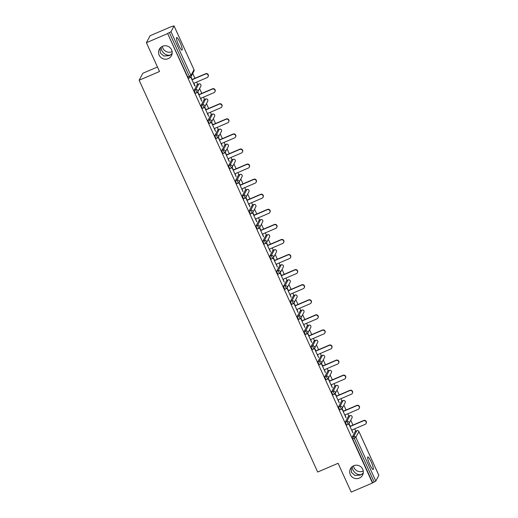 <?xml version="1.0" encoding="UTF-8"?>
<svg xmlns="http://www.w3.org/2000/svg" width="518" height="518" viewBox="0 0 518 518"><rect width="100%" height="100%" fill="white"/><g stroke="black" fill="none" stroke-linecap="round" stroke-linejoin="round"><path stroke-width="0.78" d="M363.273 473.005L361.182 474.624L363.163 473.556M353.697 465.734A6.857 6.695 28 0 1 362.574 475.135A6.857 6.695 28 0 1 351.567 476.463A6.857 6.695 28 0 1 353.697 465.734M363.26 471.037A6.857 6.695 28 0 1 353.47 465.837M172.118 53.561L170.034 55.18L172.015 54.112M162.548 46.296A6.857 6.695 28 0 1 171.426 55.698A6.857 6.695 28 0 1 160.418 57.019A6.857 6.695 28 0 1 162.548 46.296M172.112 51.593A6.857 6.695 28 0 1 162.322 46.4M351.249 467.534L351.463 472.397L354.953 475.472L360.23 475.097L361.182 474.624C357.673 475.051 354.895 473.439 352.842 469.794L352.169 466.653M160.101 48.096L160.315 52.959L163.805 56.028L169.082 55.659L170.034 55.18C166.524 55.607 163.746 54.002 161.694 50.356L161.02 47.209M180.044 42.495A6.857 1.159 66.8 0 0 176.651 37.497A6.857 1.159 66.8 0 0 178.665 45.098A6.857 1.159 66.8 0 0 182.051 50.104A6.857 1.159 66.8 0 0 180.044 42.495M371.192 461.939A6.857 1.159 66.8 0 0 367.799 456.934A6.857 1.159 66.8 0 0 369.813 464.536A6.857 1.159 66.8 0 0 373.2 469.541A6.857 1.159 66.8 0 0 371.192 461.939M157.472 66.997L142.838 73.265L139.141 80.232L317.689 472.034L338.079 463.299L351.204 492.1L372.468 482.996L167.664 33.592L146.4 42.703L150.103 35.729L171.367 26.625L174.061 25.9L193.972 69.658M355.73 431.17L354.668 428.846M352.946 425.071L350.744 420.227M348.86 416.096L347.798 413.765M346.076 409.991L343.868 405.147M341.99 401.016L340.928 398.692M339.206 394.917L336.998 390.073M335.12 385.942L334.058 383.611M332.336 379.843L330.128 375M328.244 370.869L327.182 368.538M325.466 364.763L323.258 359.919M321.374 355.788L320.312 353.457M318.596 349.689L316.388 344.846M314.504 340.714L313.442 338.383M311.726 334.609L309.518 329.765M307.634 325.634L306.572 323.31M304.856 319.535L302.648 314.691M300.764 310.56L299.702 308.229M297.979 304.454L295.772 299.611M293.894 295.48L292.832 293.156M291.11 289.381L288.902 284.537M287.024 280.406L285.962 278.075M284.24 274.307L282.032 269.457M280.154 265.333L279.092 263.002M277.37 259.227L275.162 254.383M273.277 250.252L272.215 247.921M270.5 244.153L268.292 239.31M266.407 235.178L265.346 232.847M263.63 229.073L261.422 224.229M259.537 220.098L258.476 217.767M256.76 213.999L254.552 209.155M252.667 205.024L251.606 202.693M249.883 198.918L247.682 194.075M245.797 189.944L244.736 187.62M243.013 183.845L240.805 179.001M238.927 174.87L237.866 172.539M236.143 168.764L233.935 163.921M232.058 159.797L230.996 157.466M229.273 153.691L227.065 148.847M225.181 144.716L224.126 142.385M222.403 138.617L220.195 133.773M218.311 129.642L217.249 127.311M215.533 123.537L213.325 118.693M211.441 114.562L210.379 112.231M208.663 108.463L206.455 103.619M204.571 99.488L203.509 97.157M201.793 93.382L199.585 88.539M197.701 84.408L196.639 82.084M194.917 78.309L192.715 73.465M190.087 77.577L188.571 78.244L187.781 77.072L189.335 76.405L169.38 32.621L170.998 31.695L174.061 25.9M187.781 77.072L167.664 33.592M169.38 32.621L167.826 33.288M378.826 475.278L375.803 481.092L372.468 482.996M139.141 80.232L159.531 71.503L146.4 42.703M190.773 77.078L194.826 85.975M195.079 85.865L193.887 83.262M192.172 79.487L190.941 76.8M372.63 482.685L352.68 438.908L352.182 437.153L355.303 431.371M348.115 424.339L346.6 425.006L345.312 422.079L348.426 416.297M341.245 409.265L339.73 409.926L338.435 406.999L341.556 401.217M334.375 394.185L332.86 394.852L331.565 391.925L334.686 386.143M327.505 379.111L325.99 379.772L324.695 376.845L327.816 371.069M320.636 364.031L319.12 364.698L317.825 361.771L320.946 355.989M313.766 348.957L312.25 349.624L310.955 346.691L314.076 340.915M306.889 333.877L305.38 334.544L304.085 331.617L307.206 325.835M300.019 318.803L298.504 319.47L297.215 316.543L300.33 310.761M293.149 303.729L291.634 304.39L290.345 301.463L293.46 295.681M286.279 288.649L284.764 289.316L283.469 286.389L286.59 280.607M279.409 273.575L277.894 274.236L276.599 271.309L279.72 265.527M272.539 258.495L271.024 259.162L269.729 256.235L272.85 250.453M265.669 243.421L264.154 244.082L262.859 241.155L265.98 235.379M258.793 228.341L257.284 229.008L255.989 226.081L259.11 220.299M251.923 213.267L250.414 213.934L249.119 211.007L252.24 205.225M245.053 198.193L243.538 198.854L242.249 195.927L245.364 190.145M238.183 183.113L236.668 183.78L235.373 180.853L238.494 175.071M231.313 168.039L229.798 168.7L228.503 165.773L231.624 159.991M224.443 152.959L222.928 153.626L221.633 150.699L224.754 144.917M217.573 137.885L216.058 138.546L214.763 135.619L217.884 129.843M210.703 122.805L209.188 123.472L207.893 120.545L211.014 114.763M203.827 107.731L202.318 108.398L201.023 105.465L204.144 99.689M196.957 92.651L195.441 93.318L194.153 90.391L197.274 84.609M197.643 92.152L201.787 101.243L200.757 98.336M199.041 94.561L197.811 91.874M204.513 107.232L208.657 116.323L207.627 113.41M205.911 109.641L204.688 106.948M211.383 122.306L215.527 131.397L214.504 128.49M212.781 124.715L211.558 122.028M218.253 137.38L222.397 146.477L221.374 143.564M219.651 139.795L218.428 137.102M225.123 152.46L229.267 161.551L228.244 158.644M226.521 154.869L225.298 152.182M231.993 167.534L236.137 176.632L235.114 173.718M233.391 169.943L232.168 167.256M238.863 182.614L243.007 191.705L241.984 188.798M240.261 185.023L239.038 182.336M245.739 197.688L249.883 206.786L248.854 203.872M247.138 200.097L245.908 197.41M252.609 212.768L256.753 221.859L255.724 218.946M254.008 215.177L252.778 212.49M259.479 227.842L263.623 236.933L262.594 234.026M260.878 230.251L259.654 227.564M266.349 242.923L270.493 252.013L269.47 249.1M267.748 245.331L266.524 242.638M273.219 257.996L277.363 267.087L276.34 264.18M274.618 260.405L273.394 257.718M280.089 273.07L284.233 282.168L283.21 279.254M281.488 275.485L280.264 272.792M286.959 288.15L291.103 297.241L290.08 294.334M288.358 290.559L287.134 287.872M293.829 303.224L297.973 312.322L296.95 309.408M295.234 305.633L294.004 302.946M300.705 318.305L304.849 327.395L303.82 324.488M302.104 320.713L300.874 318.026M307.575 333.378L311.719 342.469L310.69 339.562M308.974 335.787L307.75 333.1M314.445 348.459L318.589 357.55L317.56 354.636M315.844 350.867L314.62 348.174M321.315 363.532L325.459 372.623L324.436 369.716M322.714 365.941L321.49 363.254M328.185 378.606L332.329 387.704L331.306 384.79M329.584 381.021L328.36 378.328M335.055 393.686L339.199 402.777L338.176 399.87M336.454 396.095L335.23 393.408M341.925 408.76L346.069 417.858L345.046 414.944M343.324 411.169L342.1 408.482M348.802 423.841L352.939 432.931L351.916 430.024M350.2 426.249L348.97 423.562M193.635 83.366L207.083 77.609A1.981 1.936 -152 0 0 207.699 74.508A1.981 1.936 -152 0 0 205.452 74.029L192.01 79.791M205.452 74.029L205.614 73.724A1.981 1.936 28 0 1 208.184 76.444L208.022 76.748M205.614 73.724L191.919 79.591M200.505 98.446L213.953 92.683A1.981 1.936 -152 0 0 214.569 89.582A1.981 1.936 -152 0 0 212.322 89.109L198.88 94.865M212.322 89.109L212.484 88.805A1.981 1.936 28 0 1 215.054 91.518L214.892 91.828M212.484 88.805L198.789 94.671M207.381 113.52L220.823 107.763A1.981 1.936 -152 0 0 221.439 104.662A1.981 1.936 -152 0 0 219.198 104.183L205.75 109.945M219.198 104.183L219.36 103.878A1.981 1.936 28 0 1 221.924 106.598L221.762 106.902M219.36 103.878L205.659 109.745M214.251 128.593L227.693 122.837A1.981 1.936 -152 0 0 228.309 119.736A1.981 1.936 -152 0 0 226.068 119.263L212.62 125.019M226.068 119.263L226.23 118.959A1.981 1.936 28 0 1 228.794 121.672L228.632 121.976M226.23 118.959L212.529 124.825M221.121 143.674L234.57 137.911A1.981 1.936 -152 0 0 235.185 134.816A1.981 1.936 -152 0 0 232.938 134.337L219.49 140.1M232.938 134.337L233.1 134.032A1.981 1.936 28 0 1 235.664 136.752L235.502 137.056M233.1 134.032L219.399 139.899M227.991 158.748L241.44 152.991A1.981 1.936 -152 0 0 242.055 149.89A1.981 1.936 -152 0 0 239.808 149.417L226.36 155.173M239.808 149.417L239.97 149.113A1.981 1.936 28 0 1 242.534 151.826L242.372 152.13M239.97 149.113L226.269 154.979M234.861 173.828L248.31 168.065A1.981 1.936 -152 0 0 248.925 164.97A1.981 1.936 -152 0 0 246.678 164.491L233.229 170.254M246.678 164.491L246.84 164.187A1.981 1.936 28 0 1 249.404 166.906L249.242 167.21M246.84 164.187L233.139 170.053M241.731 188.902L255.18 183.145A1.981 1.936 -152 0 0 255.795 180.044A1.981 1.936 -152 0 0 253.548 179.571L240.099 185.327M253.548 179.571L253.71 179.26A1.981 1.936 28 0 1 256.274 181.98L256.119 182.284M253.71 179.26L240.015 185.133M248.601 203.982L262.05 198.219A1.981 1.936 -152 0 0 262.665 195.118A1.981 1.936 -152 0 0 260.418 194.645L246.976 200.401M260.418 194.645L260.58 194.341A1.981 1.936 28 0 1 263.15 197.06L262.989 197.364M260.58 194.341L246.885 200.207M255.471 219.056L268.92 213.299A1.981 1.936 -152 0 0 269.535 210.198A1.981 1.936 -152 0 0 267.288 209.719L253.846 215.482M267.288 209.719L267.45 209.414A1.981 1.936 28 0 1 270.02 212.134L269.859 212.438M267.45 209.414L253.755 215.281M262.348 234.136L275.79 228.373A1.981 1.936 -152 0 0 276.405 225.272A1.981 1.936 -152 0 0 274.164 224.799L260.716 230.555M274.164 224.799L274.326 224.495A1.981 1.936 28 0 1 276.89 227.208L276.729 227.512M274.326 224.495L260.625 230.361M269.218 249.21L282.66 243.454A1.981 1.936 -152 0 0 283.281 240.352A1.981 1.936 -152 0 0 281.034 239.873L267.586 245.636M281.034 239.873L281.196 239.569A1.981 1.936 28 0 1 283.76 242.288L283.599 242.592M281.196 239.569L267.495 245.435M276.088 264.284L289.536 258.527A1.981 1.936 -152 0 0 290.151 255.426A1.981 1.936 -152 0 0 287.904 254.953L274.456 260.709M287.904 254.953L288.066 254.649A1.981 1.936 28 0 1 290.63 257.362L290.469 257.666M288.066 254.649L274.365 260.515M282.957 279.364L296.406 273.601A1.981 1.936 -152 0 0 297.021 270.506A1.981 1.936 -152 0 0 294.774 270.027L281.326 275.79M294.774 270.027L294.936 269.723A1.981 1.936 28 0 1 297.5 272.442L297.338 272.746M294.936 269.723L281.235 275.589M289.827 294.438L303.276 288.681A1.981 1.936 -152 0 0 303.891 285.58A1.981 1.936 -152 0 0 301.644 285.107L288.196 290.863M301.644 285.107L301.806 284.796A1.981 1.936 28 0 1 304.37 287.516L304.208 287.82M301.806 284.796L288.112 290.669M296.697 309.518L310.146 303.755A1.981 1.936 -152 0 0 310.761 300.66A1.981 1.936 -152 0 0 308.514 300.181L295.072 305.937M308.514 300.181L308.676 299.877A1.981 1.936 28 0 1 311.247 302.596L311.085 302.9M308.676 299.877L294.982 305.743M303.567 324.592L317.016 318.835A1.981 1.936 -152 0 0 317.631 315.734A1.981 1.936 -152 0 0 315.384 315.255L301.942 321.018M315.384 315.255L315.546 314.95A1.981 1.936 28 0 1 318.117 317.67L317.955 317.974M315.546 314.95L301.852 320.817M310.437 339.672L323.886 333.909A1.981 1.936 -152 0 0 324.501 330.808A1.981 1.936 -152 0 0 322.261 330.335L308.812 336.091M322.261 330.335L322.423 330.031A1.981 1.936 28 0 1 324.987 332.744L324.825 333.055M322.423 330.031L308.722 335.897M317.314 354.746L330.756 348.99A1.981 1.936 -152 0 0 331.371 345.888A1.981 1.936 -152 0 0 329.131 345.409L315.682 351.172M329.131 345.409L329.293 345.105A1.981 1.936 28 0 1 331.857 347.824L331.695 348.128M329.293 345.105L315.591 350.971M324.184 369.82L337.626 364.063A1.981 1.936 -152 0 0 338.248 360.962A1.981 1.936 -152 0 0 336.001 360.489L322.552 366.245M336.001 360.489L336.163 360.185A1.981 1.936 28 0 1 338.727 362.898L338.565 363.202M336.163 360.185L322.461 366.051M331.054 384.9L344.502 379.137A1.981 1.936 -152 0 0 345.118 376.042A1.981 1.936 -152 0 0 342.871 375.563L329.422 381.326M342.871 375.563L343.033 375.259A1.981 1.936 28 0 1 345.597 377.978L345.435 378.282M343.033 375.259L329.331 381.125M337.924 399.974L351.372 394.217A1.981 1.936 -152 0 0 351.987 391.116A1.981 1.936 -152 0 0 349.741 390.643L336.292 396.399M349.741 390.643L349.903 390.339A1.981 1.936 28 0 1 352.467 393.052L352.305 393.356M349.903 390.339L336.201 396.205M344.794 415.054L358.242 409.291A1.981 1.936 -152 0 0 358.857 406.196A1.981 1.936 -152 0 0 356.611 405.717L343.162 411.48M356.611 405.717L356.772 405.413A1.981 1.936 28 0 1 359.337 408.132L359.175 408.437M356.772 405.413L343.078 411.279M351.664 430.128L365.112 424.371A1.981 1.936 -152 0 0 365.727 421.27A1.981 1.936 -152 0 0 363.481 420.791L350.038 426.554M363.481 420.791L363.642 420.486A1.981 1.936 28 0 1 366.213 423.206L366.051 423.51M363.642 420.486L349.948 426.359M170.998 31.695L190.948 75.473L194.004 69.723L174.054 25.945M188.571 78.244L190.125 77.577L189.335 76.405L190.948 75.473A1.606 1.567 28 0 1 190.158 77.551L190.125 77.577A1.606 1.606 0 0 0 190.915 76.852L193.965 71.102A1.606 1.606 0 0 0 194.01 69.677L194.004 69.723A1.606 1.567 28 0 1 193.965 71.102M378.852 475.343L358.903 431.565L355.853 437.315L375.803 481.092M374.184 482.025L354.234 438.241L352.68 438.908M352.182 437.153L353.736 436.486A1.606 1.567 -152 0 1 355.853 437.315L354.234 438.241L353.736 436.486L356.785 430.736L355.231 431.403M358.87 431.494L358.903 431.565A1.606 1.567 -152 0 0 356.785 430.736L356.857 430.711M194.153 90.391L195.707 89.724L198.757 83.974L197.203 84.641M198.828 83.948L198.757 83.974A1.606 1.567 -152 0 1 200.874 84.797A1.606 1.567 28 0 1 200.835 86.176A1.606 1.606 0 0 0 198.782 83.948L197.228 84.609M195.441 93.318L196.995 92.651A1.606 1.606 0 0 0 197.785 91.932A1.606 1.567 28 0 0 197.824 90.553A1.606 1.567 -152 0 0 195.707 89.724L197.028 92.625A1.606 1.567 28 0 0 197.785 91.932L200.835 86.176M201.023 105.465L202.577 104.804L205.627 99.048L204.073 99.715M207.893 120.545L209.447 119.878L212.497 114.128L210.943 114.795M214.763 135.619L216.317 134.958L219.367 129.202L217.819 129.869M221.633 150.699L223.187 150.032L226.243 144.282L224.689 144.943M228.503 165.773L230.057 165.106L233.113 159.356L231.559 160.023M235.373 180.853L236.927 180.186L239.983 174.436L238.429 175.097L239.983 174.436A1.606 1.567 -152 0 1 242.1 175.259A1.606 1.567 28 0 1 242.061 176.638A1.606 1.606 0 0 0 240.009 174.404L240.054 174.404M242.249 195.927L243.803 195.26L246.853 189.51L245.299 190.177M249.119 211.007L250.673 210.34L253.723 204.584L252.169 205.251M255.989 226.081L257.543 225.414L260.593 219.664L259.039 220.331M262.859 241.155L264.413 240.494L267.463 234.738L265.909 235.405M269.729 256.235L271.283 255.568L274.339 249.818L272.785 250.479M276.599 271.309L278.153 270.649L281.209 264.892L279.655 265.559M283.469 286.389L285.023 285.722L288.079 279.973L286.525 280.633M290.345 301.463L291.893 300.796L294.949 295.046L293.395 295.713M297.215 316.543L298.769 315.876L301.819 310.12L300.265 310.787M304.085 331.617L305.639 330.95L308.689 325.2L307.135 325.867M310.955 346.691L312.509 346.03L315.559 340.274L314.005 340.941M317.825 361.771L319.379 361.104L322.429 355.354L320.882 356.021M324.695 376.845L326.249 376.185L329.306 370.428L327.752 371.095L329.306 370.428A1.606 1.567 -152 0 1 331.416 371.257A1.606 1.567 28 0 1 331.384 372.63A1.606 1.606 0 0 0 329.331 370.402L329.37 370.402M331.565 391.925L333.119 391.258L336.176 385.509L334.622 386.169M338.435 406.999L339.989 406.332L343.045 400.582L341.491 401.249M345.312 422.079L346.859 421.412L349.915 415.663L348.361 416.323M205.698 99.022L205.627 99.048A1.606 1.567 -152 0 1 207.744 99.877A1.606 1.567 28 0 1 207.712 101.256A1.606 1.606 0 0 0 205.659 99.022L204.105 99.689M202.318 108.398L203.872 107.731A1.606 1.606 0 0 0 204.655 107.006A1.606 1.567 28 0 0 204.694 105.627A1.606 1.567 -152 0 0 202.577 104.804L203.898 107.699A1.606 1.567 28 0 0 204.655 107.006L207.712 101.256M212.568 114.096L212.497 114.128A1.606 1.567 -152 0 1 214.614 114.951A1.606 1.567 28 0 1 214.581 116.33A1.606 1.606 0 0 0 212.529 114.096L210.975 114.763M209.188 123.472L210.742 122.805A1.606 1.606 0 0 0 211.525 122.08A1.606 1.567 28 0 0 211.564 120.707A1.606 1.567 -152 0 0 209.447 119.878L210.768 122.779A1.606 1.567 28 0 0 211.525 122.08L214.581 116.33M219.438 129.176L219.367 129.202A1.606 1.567 -152 0 1 221.484 130.031A1.606 1.567 28 0 1 221.451 131.404A1.606 1.606 0 0 0 219.399 129.176L217.845 129.843M216.058 138.546L217.612 137.885A1.606 1.606 0 0 0 218.395 137.16A1.606 1.567 28 0 0 218.434 135.781A1.606 1.567 -152 0 0 216.317 134.958L217.638 137.853A1.606 1.567 28 0 0 218.395 137.16L221.451 131.404M226.308 144.25L226.243 144.282A1.606 1.567 -152 0 1 228.36 145.105A1.606 1.567 28 0 1 228.321 146.484A1.606 1.606 0 0 0 226.269 144.25L224.715 144.917M222.928 153.626L224.482 152.959A1.606 1.606 0 0 0 225.265 152.234A1.606 1.567 28 0 0 225.304 150.861A1.606 1.567 -152 0 0 223.187 150.032L224.508 152.933A1.606 1.567 28 0 0 225.265 152.234L228.321 146.484M233.184 159.33L233.113 159.356A1.606 1.567 -152 0 1 235.23 160.185A1.606 1.567 28 0 1 235.191 161.558A1.606 1.606 0 0 0 233.139 159.33L231.585 159.997M229.798 168.7L231.352 168.039A1.606 1.606 0 0 0 232.142 167.314A1.606 1.567 28 0 0 232.174 165.935A1.606 1.567 -152 0 0 230.057 165.106L231.378 168.007A1.606 1.567 28 0 0 232.142 167.314L235.191 161.558M236.668 183.78L238.222 183.113A1.606 1.606 0 0 0 239.012 182.388A1.606 1.567 28 0 0 239.044 181.009A1.606 1.567 -152 0 0 236.927 180.186L238.248 183.087A1.606 1.567 28 0 0 239.012 182.388L242.061 176.638M246.924 189.484L246.853 189.51A1.606 1.567 -152 0 1 248.97 190.339A1.606 1.567 28 0 1 248.931 191.712A1.606 1.606 0 0 0 246.879 189.484L245.325 190.145M243.538 198.854L245.092 198.187A1.606 1.606 0 0 0 245.882 197.468A1.606 1.567 28 0 0 245.914 196.089A1.606 1.567 -152 0 0 243.803 195.26L245.124 198.161A1.606 1.567 28 0 0 245.882 197.468L248.931 191.712M253.794 204.558L253.723 204.584A1.606 1.567 -152 0 1 255.84 205.413A1.606 1.567 28 0 1 255.801 206.792A1.606 1.606 0 0 0 253.749 204.558L252.201 205.225M250.414 213.934L251.962 213.267A1.606 1.606 0 0 0 252.752 212.542A1.606 1.567 28 0 0 252.79 211.163A1.606 1.567 -152 0 0 250.673 210.34L251.994 213.241A1.606 1.567 28 0 0 252.752 212.542L255.801 206.792M260.664 219.638L260.593 219.664A1.606 1.567 -152 0 1 262.71 220.487A1.606 1.567 28 0 1 262.678 221.866A1.606 1.606 0 0 0 260.625 219.638L259.071 220.299M257.284 229.008L258.838 228.341A1.606 1.606 0 0 0 259.622 227.616A1.606 1.567 28 0 0 259.66 226.243A1.606 1.567 -152 0 0 257.543 225.414L258.864 228.315A1.606 1.567 28 0 0 259.622 227.616L262.678 221.866M267.534 234.712L267.463 234.738A1.606 1.567 -152 0 1 269.58 235.567A1.606 1.567 28 0 1 269.548 236.946A1.606 1.606 0 0 0 267.495 234.712L265.941 235.379M264.154 244.082L265.708 243.421A1.606 1.606 0 0 0 266.492 242.696A1.606 1.567 28 0 0 266.53 241.317A1.606 1.567 -152 0 0 264.413 240.494L265.734 243.389A1.606 1.567 28 0 0 266.492 242.696L269.548 236.946M274.404 249.786L274.339 249.818A1.606 1.567 -152 0 1 276.45 250.641A1.606 1.567 28 0 1 276.418 252.02A1.606 1.606 0 0 0 274.365 249.786L272.811 250.453M271.024 259.162L272.578 258.495A1.606 1.606 0 0 0 273.362 257.77A1.606 1.567 28 0 0 273.4 256.397A1.606 1.567 -152 0 0 271.283 255.568L272.604 258.469A1.606 1.567 28 0 0 273.362 257.77L276.418 252.02M281.274 264.866L281.209 264.892A1.606 1.567 -152 0 1 283.327 265.721A1.606 1.567 28 0 1 283.288 267.094A1.606 1.606 0 0 0 281.235 264.866L279.681 265.533M277.894 274.236L279.448 273.575A1.606 1.606 0 0 0 280.232 272.85A1.606 1.567 28 0 0 280.27 271.471A1.606 1.567 -152 0 0 278.153 270.649L279.474 273.543A1.606 1.567 28 0 0 280.232 272.85L283.288 267.094M288.15 279.94L288.079 279.973A1.606 1.567 -152 0 1 290.197 280.795A1.606 1.567 28 0 1 290.158 282.174A1.606 1.606 0 0 0 288.105 279.94L286.551 280.607M284.764 289.316L286.318 288.649A1.606 1.606 0 0 0 287.108 287.924A1.606 1.567 28 0 0 287.14 286.545A1.606 1.567 -152 0 0 285.023 285.722L286.344 288.623A1.606 1.567 28 0 0 287.108 287.924L290.158 282.174M295.02 295.02L294.949 295.046A1.606 1.567 -152 0 1 297.067 295.875A1.606 1.567 28 0 1 297.028 297.248A1.606 1.606 0 0 0 294.975 295.02L293.421 295.681M291.634 304.39L293.188 303.723A1.606 1.606 0 0 0 293.978 303.004A1.606 1.567 28 0 0 294.01 301.625A1.606 1.567 -152 0 0 291.893 300.796L293.22 303.697A1.606 1.567 28 0 0 293.978 303.004L297.028 297.248M301.89 310.094L301.819 310.12A1.606 1.567 -152 0 1 303.936 310.949A1.606 1.567 28 0 1 303.898 312.328A1.606 1.606 0 0 0 301.845 310.094L300.291 310.761M298.504 319.47L300.058 318.803A1.606 1.606 0 0 0 300.848 318.078A1.606 1.567 28 0 0 300.887 316.699A1.606 1.567 -152 0 0 298.769 315.876L300.09 318.777A1.606 1.567 28 0 0 300.848 318.078L303.898 312.328M308.76 325.174L308.689 325.2A1.606 1.567 -152 0 1 310.806 326.023A1.606 1.567 28 0 1 310.768 327.402A1.606 1.606 0 0 0 308.715 325.174L307.168 325.835M305.38 334.544L306.928 333.877A1.606 1.606 0 0 0 307.718 333.158A1.606 1.567 28 0 0 307.757 331.779A1.606 1.567 -152 0 0 305.639 330.95L306.96 333.851A1.606 1.567 28 0 0 307.718 333.158L310.768 327.402M315.63 340.248L315.559 340.274A1.606 1.567 -152 0 1 317.676 341.103A1.606 1.567 28 0 1 317.644 342.482A1.606 1.606 0 0 0 315.591 340.248L314.037 340.915M312.25 349.624L313.804 348.957A1.606 1.606 0 0 0 314.588 348.232A1.606 1.567 28 0 0 314.627 346.853A1.606 1.567 -152 0 0 312.509 346.03L313.83 348.925A1.606 1.567 28 0 0 314.588 348.232L317.644 342.482M322.5 355.322L322.429 355.354A1.606 1.567 -152 0 1 324.546 356.177A1.606 1.567 28 0 1 324.514 357.556A1.606 1.606 0 0 0 322.461 355.322L320.907 355.989M319.12 364.698L320.674 364.031A1.606 1.606 0 0 0 321.458 363.306A1.606 1.567 28 0 0 321.497 361.933A1.606 1.567 -152 0 0 319.379 361.104L320.7 364.005A1.606 1.567 28 0 0 321.458 363.306L324.514 357.556M325.99 379.772L327.544 379.111A1.606 1.606 0 0 0 328.328 378.386A1.606 1.567 28 0 0 328.367 377.007A1.606 1.567 -152 0 0 326.249 376.185L327.57 379.079A1.606 1.567 28 0 0 328.328 378.386L331.384 372.63M336.24 385.476L336.176 385.509A1.606 1.567 -152 0 1 338.293 386.331A1.606 1.567 28 0 1 338.254 387.71A1.606 1.606 0 0 0 336.201 385.476L334.647 386.143M332.86 394.852L334.414 394.185A1.606 1.606 0 0 0 335.204 393.46A1.606 1.567 28 0 0 335.237 392.087A1.606 1.567 -152 0 0 333.119 391.258L334.44 394.159A1.606 1.567 28 0 0 335.204 393.46L338.254 387.71M343.117 400.556L343.045 400.582A1.606 1.567 -152 0 1 345.163 401.411A1.606 1.567 28 0 1 345.124 402.784A1.606 1.606 0 0 0 343.071 400.556L341.517 401.223M339.73 409.926L341.284 409.265A1.606 1.606 0 0 0 342.074 408.54A1.606 1.567 28 0 0 342.107 407.161A1.606 1.567 -152 0 0 339.989 406.332L341.31 409.233A1.606 1.567 28 0 0 342.074 408.54L345.124 402.784M349.987 415.63L349.915 415.663A1.606 1.567 -152 0 1 352.033 416.485A1.606 1.567 28 0 1 351.994 417.864A1.606 1.606 0 0 0 349.941 415.63L348.387 416.297M346.6 425.006L348.154 424.339A1.606 1.606 0 0 0 348.944 423.614A1.606 1.567 28 0 0 348.977 422.235A1.606 1.567 -152 0 0 346.859 421.412L348.187 424.313A1.606 1.567 28 0 0 348.944 423.614L351.994 417.864M355.257 431.371L356.811 430.711A1.606 1.606 0 0 1 358.909 431.52L378.859 475.297"/></g></svg>
